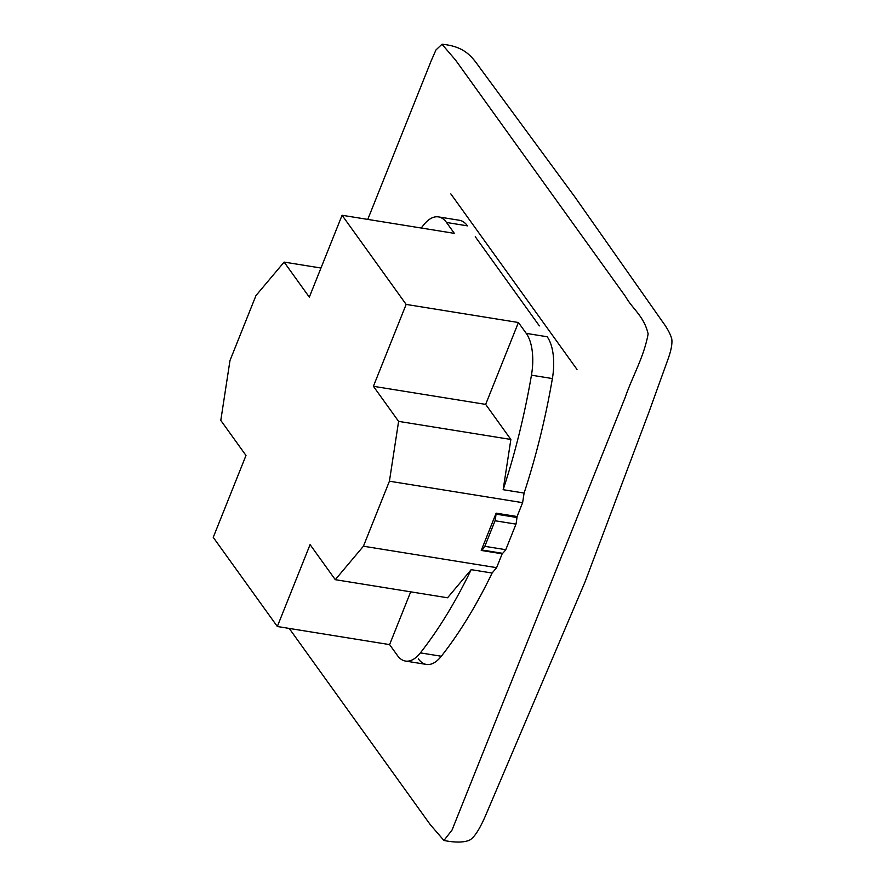 <?xml version="1.0" encoding="UTF-8"?>
<svg xmlns="http://www.w3.org/2000/svg" width="885" height="885" viewBox="0 0 885 885"><rect width="100%" height="100%" fill="white"/><g stroke="black" fill="none" stroke-linecap="round" stroke-linejoin="round"><path stroke-width="1.33" d="M418.339 658.849A43.741 20.665 -80.8 0 0 441.316 656.25A394.389 186.37 -80.8 0 0 452.545 641.171A394.389 186.37 -80.8 0 0 492.104 573.038L496.618 567.672L502.171 553.8A21.871 10.332 99.2 0 1 502.636 553.324A39.36 18.607 -80.8 0 0 505.766 549.696L484.825 546.322L495.058 520.756A39.36 18.607 -80.8 0 0 496.031 514.13A21.871 10.332 99.2 0 1 496.142 513.156L481.23 550.437A21.871 10.332 99.2 0 1 481.694 549.95A39.36 18.607 -80.8 0 0 484.825 546.322M576.998 369.421L450.841 193.892M539.352 325.879L475.267 236.726M495.058 520.756L515.988 524.13L505.766 549.696L515.988 524.13A39.36 18.607 -80.8 0 0 516.962 517.504A21.871 10.332 99.2 0 1 517.072 516.53L522.615 502.669L524.097 493.067A394.389 186.37 -80.8 0 0 552.384 378.559A43.741 20.665 -80.8 0 0 547.173 336.754L526.243 333.38L518.422 322.505L406.149 304.418L342.075 215.265L309.319 297.15L284.118 262.093L255.975 295.557L229.978 360.56L220.796 420.397L245.997 455.465L213.241 537.35L277.326 626.503L310.082 544.618L335.282 579.675L363.425 546.211L389.422 481.208L398.604 421.371L373.404 386.302L406.149 304.418M443.927 840.462C454.082 842.498 462.114 842.586 468.01 840.75C473.01 839.467 478.929 830.938 485.743 815.162L585.195 581.545L648.782 412.543L667.489 360.66C671.04 351.113 672.467 343.878 671.759 338.933C670.41 333.988 667.334 328.258 662.533 321.764L574.586 196.547L479.05 66.674C471.307 55.788 463.74 46.219 441.991 44.25L455.565 60.091L625.518 296.53C632.631 309.219 643.904 315.868 648.141 333.933C643.826 357.319 632.532 376.081 625.197 397.387L452.036 830.053L443.927 840.462L430.298 824.698L289.218 628.416M441.991 44.25L435.94 49.98L431.161 60.888L367.762 219.403M410.695 591.833L389.599 644.601L397.409 655.475A43.741 20.665 -80.8 0 0 405.496 661.062L426.426 664.425A43.741 20.665 -80.8 0 0 441.316 656.25A394.389 186.37 -80.8 0 0 492.104 573.038L471.174 569.663L447.556 597.773L335.282 579.675M342.075 215.265L454.337 233.352L446.516 222.478L467.446 225.852A43.741 20.665 -80.8 0 0 459.37 220.265L438.44 216.891A43.741 20.665 -80.8 0 0 423.55 225.067A394.389 186.37 -80.8 0 0 421.249 228.02M518.422 322.505L485.666 404.39L510.866 439.458L503.156 489.693L524.097 493.067A394.389 186.37 -80.8 0 0 552.384 378.559A43.741 20.665 -80.8 0 0 547.173 336.754M505.766 549.696A39.36 18.607 -80.8 0 1 502.636 553.324A21.871 10.332 99.2 0 0 502.171 553.8L481.23 550.437M515.988 524.13A39.36 18.607 -80.8 0 0 516.962 517.504A21.871 10.332 99.2 0 1 517.072 516.53L496.142 513.156M522.615 502.669L389.422 481.208M496.618 567.672L363.425 546.211M405.496 661.062A43.741 20.665 -80.8 0 0 420.386 652.876A394.389 186.37 -80.8 0 0 471.174 569.663M389.599 644.601L277.326 626.503M320.967 268.022L284.118 262.093M446.516 222.478A43.741 20.665 -80.8 0 0 438.44 216.891M503.156 489.693A394.389 186.37 -80.8 0 0 531.454 375.185A43.741 20.665 -80.8 0 0 526.243 333.38M510.866 439.458L398.604 421.371M485.666 404.39L373.404 386.302M502.636 553.324L481.694 549.95M441.316 656.25L420.386 652.876M552.384 378.559L531.454 375.185M516.962 517.504L496.031 514.13"/></g></svg>
